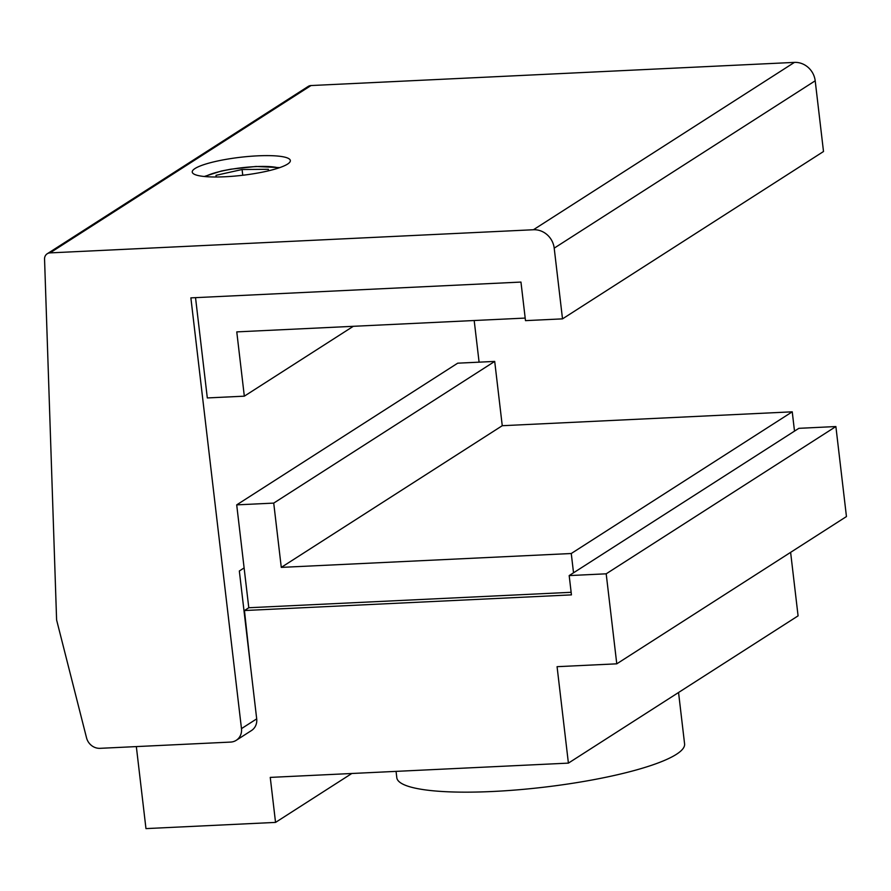 <?xml version="1.0" encoding="UTF-8"?>
<svg xmlns="http://www.w3.org/2000/svg" width="891" height="891" viewBox="0 0 891 891"><rect width="100%" height="100%" fill="white"/><g stroke="black" fill="none" stroke-linecap="round" stroke-linejoin="round"><path stroke-width="1.34" d="M250.471 665.844L244.446 610.535L571.443 594.876L569.182 575.586L606.192 573.815L616.772 663.828L557.075 666.68L568.402 763.119L270.251 777.398L275.542 822.404L145.968 828.608L136.334 746.591M571.142 592.303L248.789 607.74L244.446 610.535M606.192 573.815L835.881 426.544L798.859 428.326L569.182 575.586M835.881 426.544L846.45 516.557L616.772 663.828M790.618 552.353L798.08 615.859L568.402 763.119M351.822 773.488L275.542 822.404M248.789 607.74L236.705 504.874L273.726 503.103L281.278 567.389L571.265 553.511L573.526 572.802M273.726 503.103L494.705 361.412L457.696 363.183L236.705 504.874M494.705 361.412L502.257 425.709L281.278 567.389M502.257 425.709L792.244 411.82L571.265 553.511M792.244 411.82L794.505 431.11M268.436 170.827L268.369 169.301L242.085 169.513L216.034 175.315L216.112 176.997M242.753 175.26L242.085 169.513M216.235 176.997L216.034 175.315M396.061 771.372L396.807 777.709A144.877 26.596 -6.7 0 0 517.961 789.816A144.877 26.596 -6.7 0 0 676.436 754.298A144.877 26.596 -6.7 0 0 684.589 743.896L678.552 692.496M195.018 168.522A49.395 9.066 -6.7 0 0 192.244 172.063A49.395 9.066 -6.7 0 0 233.542 176.195A49.395 9.066 -6.7 0 0 287.57 164.089A49.395 9.066 -6.7 0 0 290.343 160.547A49.395 9.066 -6.7 0 0 249.046 156.415A49.395 9.066 -6.7 0 0 195.018 168.522M525.189 318.076L236.772 331.886L244.323 396.172L207.313 397.943L195.53 297.65M190.874 297.872L241.472 728.626A13.176 12.118 57.3 0 1 236.249 740.31A13.176 12.118 57.3 0 1 230.646 742.08L100.059 748.329A13.176 12.118 57.3 0 1 86.538 737.848L56.601 619.936L44.55 259.047A6.582 6.059 57.3 0 1 50.007 252.888L533.431 229.744A19.758 18.176 57.3 0 1 554.202 248.144L562.511 318.867L525.49 320.637L520.957 282.068L190.874 297.872M244.112 567.923L239.334 570.997L256.697 718.87A13.176 12.118 57.3 0 1 251.474 730.542L236.249 740.31M474.19 320.515L479.091 362.158M47.212 253.779L308.208 86.427A6.582 6.059 57.3 0 1 311.004 85.547L794.427 62.392A19.758 18.176 57.3 0 1 815.198 80.803L823.507 151.515L562.511 318.867M353.304 326.306L244.323 396.172M278.716 167.965A40.095 7.362 -6.7 0 0 255.572 166.617A40.095 7.362 -6.7 0 0 205.275 176.585M256.697 718.87L241.472 728.626M815.198 80.803L554.202 248.144M794.427 62.392L533.431 229.744M311.004 85.547L50.007 252.888M204.262 176.496L221.358 171.027L230.869 169.19L256.007 166.461L279.685 167.631"/></g></svg>
